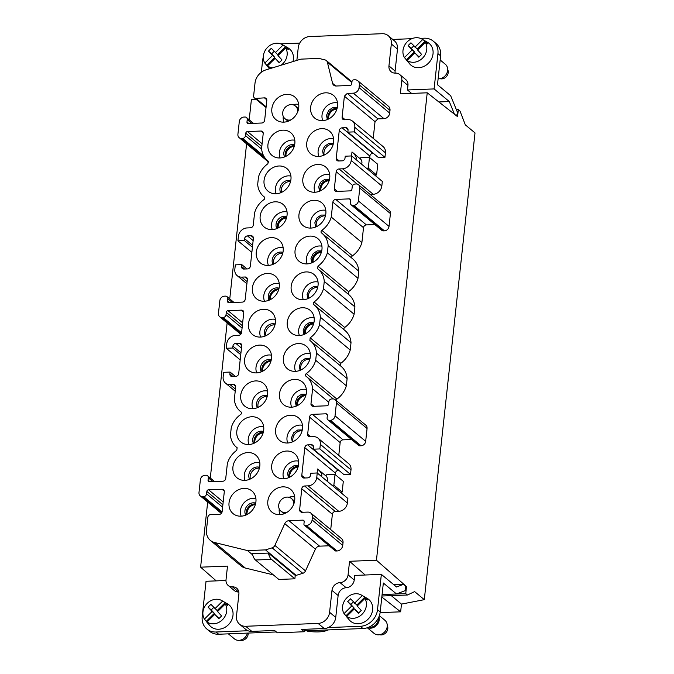 <?xml version="1.0" encoding="UTF-8"?>
<svg xmlns="http://www.w3.org/2000/svg" width="674" height="674" viewBox="0 0 674 674"><rect width="100%" height="100%" fill="white"/><g stroke="black" fill="none" stroke-linecap="round" stroke-linejoin="round"><path stroke-width="1.01" d="M361.458 595.083L367.288 598.445A14.179 12.166 129.8 0 1 372.056 612.59A14.179 12.166 129.8 0 1 359.545 623.619A14.179 12.166 129.8 0 1 349.351 620.004L346.857 617.081A13.514 11.601 129.8 0 1 345.931 615.809L344.043 613.593A13.025 11.172 129.8 0 1 354.6 593.845A13.025 11.172 129.8 0 1 361.458 595.083A13.025 11.172 129.8 0 1 362.258 595.597L364.853 597.105A13.514 11.601 129.8 0 1 367.49 599.97L364.904 598.461A13.025 11.172 129.8 0 1 354.347 618.21A13.025 11.172 129.8 0 1 346.689 616.457L348.568 618.673A13.514 11.601 129.8 0 1 346.857 617.081M329.594 612.312L331.979 590.39L338.129 595.504A7.928 6.807 -50.2 0 1 346.175 587.736A7.928 6.807 -50.2 0 0 354.229 579.969L354.726 575.419L381.358 574.374L377.524 609.658A16.993 14.584 -50.2 0 1 360.27 626.306L328.255 627.57A11.332 9.722 -50.2 0 0 335.745 617.426L329.594 612.312A11.332 9.722 -50.2 0 1 318.086 623.416L245.681 626.272A11.332 9.722 -50.2 0 1 239.599 624.284A11.332 9.722 -50.2 0 1 236.498 615.985L238.882 594.064A7.928 6.807 -50.2 0 0 236.717 588.25A7.928 6.807 -50.2 0 0 232.454 586.86A7.928 6.807 129.8 0 1 228.2 585.479A7.928 6.807 129.8 0 1 226.026 579.665L227.5 566.109L200.608 567.171L207.676 502.063M338.129 595.504L335.745 617.426M391.333 43.987A11.332 9.722 -50.2 0 0 388.232 35.68L394.383 40.802A11.332 9.722 -50.2 0 1 397.483 49.101L391.333 43.987L388.949 65.909A7.928 6.807 129.8 0 0 391.122 71.714A7.928 6.807 129.8 0 0 395.377 73.104A7.928 6.807 129.8 0 1 399.64 74.494L405.79 79.608A7.928 6.807 129.8 0 1 407.955 85.421L407.467 89.962L434.098 88.917L437.931 53.625A16.993 14.584 -50.2 0 0 433.281 41.173A16.993 14.584 -50.2 0 0 424.157 38.199L420.374 38.351M399.64 74.494A7.928 6.807 129.8 0 1 401.805 80.307L400.331 93.863L427.223 92.801L376.446 560.237L406.506 586.607L405.74 593.625L407.492 594.999L381.939 596.01M223.187 501.945L208.561 489.779L221.99 489.248A2.831 2.426 -50.2 0 1 224.29 491.818L222.134 511.625A2.831 2.426 129.8 0 1 219.202 514.405L210.777 514.54A2.831 2.426 -50.2 0 0 207.845 517.312L206.471 530A14.162 12.149 -50.2 0 0 210.339 540.371L240.98 565.857A14.162 12.149 129.8 0 0 245.285 568.014L273.358 574.888M252.666 554.862L247.518 550.582L265.497 549.891L296.139 575.369L302.786 573.33L272.144 547.844A3.968 3.404 -50.2 0 0 274.866 545.409L284.757 523.647A4.533 3.892 129.8 0 1 288.952 520.682L302.811 520.134A1.702 1.458 129.8 0 1 304.185 521.676L303.932 523.984A1.702 1.458 -50.2 0 0 305.314 525.526L306.341 525.493L336.983 550.97A5.662 4.861 129.8 0 0 342.737 545.426L343.032 542.73A5.662 4.861 129.8 0 0 341.482 538.577L310.84 513.091A5.662 4.861 129.8 0 1 312.391 517.244L343.032 542.73M210.339 540.371A14.162 12.149 -50.2 0 0 214.652 542.528L247.518 550.582M302.786 573.33A3.968 3.404 129.8 0 0 305.507 570.895L315.398 549.133A4.533 3.892 129.8 0 1 319.594 546.159L329.114 545.788M364.904 598.461L357.203 606.069L361.239 610.442L358.425 613.23L354.389 608.849L358.694 612.961M346.689 616.457L354.389 608.849M364.853 597.105L356.799 605.067L350.522 598.824L347.708 601.612L351.744 605.985L344.043 613.593M345.931 615.809L353.985 607.847L350.834 604.426L353.378 601.916M354.558 603.205L362.258 595.597M350.834 604.426L347.708 601.612M353.985 607.847L351.744 605.985M411.612 93.416L407.467 89.962M395.166 73.112A7.928 6.807 129.8 0 1 395.099 71.023L397.483 49.101M345.164 119.728L342.106 117.183L344.389 96.188L347.262 93.408L353.311 93.172A5.662 4.861 129.8 0 0 359.065 87.62L389.698 113.106L389.993 110.41A5.662 4.861 -50.2 0 0 388.443 106.256L357.81 80.77A5.662 4.861 -50.2 0 0 354.768 79.785L353.732 79.827A1.702 1.458 -50.2 0 0 352.005 81.487L351.752 83.803A1.702 1.458 129.8 0 1 350.025 85.463L336.174 86.011A4.533 3.892 129.8 0 1 333.74 85.219A4.533 3.892 129.8 0 1 332.585 83.349L327.362 62.176L351.887 82.582M389.698 113.106A5.662 4.861 129.8 0 1 383.953 118.658L377.903 118.894L375.03 121.665L373.211 138.364M347.835 132.129L354.297 131.877L354.794 127.335A8.501 7.288 -50.2 0 0 352.468 121.109L383.11 146.595A8.501 7.288 129.8 0 1 385.435 152.821L384.938 157.362L378.476 157.615L347.835 132.129L348.037 130.259A2.831 2.426 -50.2 0 0 345.745 127.689L342.122 127.833A2.831 2.426 -50.2 0 0 339.249 130.613L336.225 158.407A2.831 2.426 -50.2 0 0 338.525 160.985L342.139 160.842A2.831 2.426 -50.2 0 0 345.021 158.061L345.223 156.191L351.685 155.938L351.196 160.479L381.829 185.965L382.327 181.424L351.685 155.938M369.723 157.623L369.883 156.09A2.831 2.426 -50.2 0 1 372.764 153.318L373.278 153.301M374.685 175.072L376.589 174.996L377.752 164.304L369.47 157.421L360.683 157.767L360.539 159.047A5.662 4.861 129.8 0 1 361.652 164.229M381.829 185.965A8.501 7.288 129.8 0 1 373.202 194.289L370.136 194.415M351.196 160.479A8.501 7.288 -50.2 0 1 342.561 168.803L339.056 168.947A2.831 2.426 129.8 0 0 336.183 171.718L334.321 188.83A2.831 2.426 129.8 0 0 336.621 191.399L350.21 190.868A1.702 1.458 129.8 0 0 351.938 189.2L352.199 186.791A2.831 2.426 129.8 0 1 355.072 184.019L356.108 183.977A4.533 3.892 129.8 0 1 358.543 184.769L389.176 210.254A4.533 3.892 129.8 0 1 390.423 213.574L389.024 226.405A4.533 3.892 129.8 0 1 384.424 230.845L383.388 230.887A2.831 2.426 129.8 0 1 381.872 230.39L351.23 204.904A2.831 2.426 129.8 0 1 350.455 202.832L350.716 200.431A1.702 1.458 129.8 0 0 349.334 198.881L350.707 200.026M374.87 224.568L366.386 224.905A2.831 2.426 129.8 0 0 363.513 227.677L361.896 242.53A21.526 18.468 129.8 0 1 352.477 255.825A1.702 1.458 129.8 0 0 351.98 258.243M322.18 233.457L352.822 258.942A21.526 18.468 129.8 0 1 358.787 271.142L358.012 278.32L327.37 252.834L328.154 245.656A21.526 18.468 -50.2 0 0 322.18 233.457A21.526 18.468 -50.2 0 0 321.557 232.96A1.702 1.458 -50.2 0 1 321.835 230.339A21.526 18.468 -50.2 0 0 331.254 217.053L332.872 202.192A2.831 2.426 129.8 0 1 335.745 199.42L349.334 198.881M348.306 294.26L348.593 291.64A21.526 18.468 -50.2 0 0 358.012 278.32M310.503 340.918L341.145 366.403A21.526 18.468 129.8 0 1 347.118 378.603L316.477 353.117A21.526 18.468 -50.2 0 0 310.503 340.918A21.526 18.468 -50.2 0 0 309.88 340.429L310.166 337.809A21.526 18.468 -50.2 0 0 319.577 324.556L320.377 317.218A21.526 18.468 -50.2 0 0 314.413 305.103A21.526 18.468 -50.2 0 0 313.781 304.606A1.702 1.458 -50.2 0 1 314.067 301.977A21.526 18.468 -50.2 0 0 323.469 288.733L354.111 314.219L354.903 306.881A21.526 18.468 -50.2 0 0 348.947 294.765L318.305 269.28A21.526 18.468 -50.2 0 0 317.665 268.774L317.951 266.154A21.526 18.468 -50.2 0 0 327.37 252.834M354.111 314.219A21.526 18.468 129.8 0 1 344.709 327.463A1.702 1.458 129.8 0 0 344.203 329.881M320.377 317.218L351.019 342.704A21.526 18.468 -50.2 0 0 345.054 330.58L314.413 305.103M351.019 342.704L350.219 350.033A21.526 18.468 129.8 0 1 340.808 363.294L340.522 365.915M347.118 378.603L346.335 385.781A21.526 18.468 129.8 0 1 336.924 399.101A1.702 1.458 129.8 0 0 336.124 400.474M317.243 472.979L347.885 498.465L347.388 503.006A8.501 7.288 -50.2 0 1 338.761 511.339L308.119 485.853A8.501 7.288 -50.2 0 0 316.746 477.529L317.243 472.979L310.781 473.241L310.579 475.111A2.831 2.426 129.8 0 1 307.698 477.883L304.075 478.026A2.831 2.426 129.8 0 1 301.784 475.456L304.808 447.654A2.831 2.426 129.8 0 1 307.681 444.874L311.304 444.739A2.831 2.426 129.8 0 1 313.595 447.309L313.393 449.179L319.855 448.926L320.352 444.377A8.501 7.288 -50.2 0 0 318.027 438.151A8.501 7.288 -50.2 0 0 313.461 436.668L309.956 436.803A2.831 2.426 129.8 0 1 307.664 434.233L309.526 417.122A2.831 2.426 129.8 0 1 312.399 414.35L325.989 413.811A1.702 1.458 -50.2 0 1 327.37 415.353L327.109 417.762A2.831 2.426 -50.2 0 0 327.876 419.835L358.517 445.32A2.831 2.426 -50.2 0 0 360.042 445.817L361.07 445.775A4.533 3.892 -50.2 0 0 365.679 441.335L367.069 428.504A4.533 3.892 -50.2 0 0 365.83 425.184L335.189 399.699A4.533 3.892 -50.2 0 0 332.762 398.907L331.726 398.949A2.831 2.426 -50.2 0 0 328.845 401.721L328.583 404.13A1.702 1.458 -50.2 0 1 326.856 405.79L313.267 406.329A2.831 2.426 129.8 0 1 310.975 403.76L314.033 406.296M351.516 439.499L343.041 439.836A2.831 2.426 129.8 0 0 340.159 442.607L338.769 455.405M319.855 448.926L350.497 474.403L350.994 469.862A8.501 7.288 -50.2 0 0 348.669 463.636L318.027 438.151M350.497 474.403L344.035 474.664L313.393 449.179M338.837 470.342L338.323 470.359A2.831 2.426 129.8 0 0 335.441 473.14L335.281 474.664M327.21 481.27A5.662 4.861 -50.2 0 0 326.098 476.088L326.241 474.808L335.029 474.462L343.31 481.346L342.148 492.037L340.244 492.113M338.761 511.339L335.256 511.473A2.831 2.426 -50.2 0 0 332.383 514.245L330.707 529.621M304.395 525.231L335.037 550.717A1.702 1.458 -50.2 0 0 335.947 551.012L336.983 550.97M296.139 575.369L295.237 575.402L268.404 553.084A12.461 5.063 87.7 0 0 271.496 559.378L294.867 578.814L295.237 575.402M294.867 578.814L278.834 579.446L255.463 560.01A12.461 5.063 87.7 0 1 252.371 553.699L268.404 553.084M331.979 590.39A7.928 6.807 129.8 0 1 340.025 582.622A7.928 6.807 -50.2 0 0 348.079 574.855L349.553 561.29L376.446 560.237M388.232 35.68A11.332 9.722 -50.2 0 0 382.15 33.7L309.745 36.556A11.332 9.722 129.8 0 0 298.245 47.66L296.863 60.382M256.373 99.541L251.385 99.735L249.203 119.803M210.296 478.018L227.138 322.956M229.75 298.911L246.591 143.857M265.497 549.891L272.144 547.844M325.845 213.65A14.727 12.638 -50.2 0 0 323.132 204.163A14.727 12.638 -50.2 0 0 308.776 201.484A14.727 12.638 -50.2 0 0 298.953 214.711A14.727 12.638 -50.2 0 0 304.505 226.565A14.727 12.638 -50.2 0 0 325.845 213.65M329.738 177.826A14.727 12.638 -50.2 0 0 327.025 168.34A14.727 12.638 -50.2 0 0 312.669 165.669A14.727 12.638 -50.2 0 0 302.845 178.888A14.727 12.638 -50.2 0 0 308.397 190.742A14.727 12.638 -50.2 0 0 329.738 177.826M287.057 215.183A14.727 12.638 -50.2 0 0 284.352 205.688A14.727 12.638 -50.2 0 0 269.988 203.017A14.727 12.638 -50.2 0 0 260.164 216.244A14.727 12.638 -50.2 0 0 265.716 228.098A14.727 12.638 -50.2 0 0 287.057 215.183M314.168 321.11A14.727 12.638 -50.2 0 0 311.464 311.624A14.727 12.638 -50.2 0 0 297.099 308.953A14.727 12.638 -50.2 0 0 287.276 322.172A14.727 12.638 -50.2 0 0 292.828 334.026A14.727 12.638 -50.2 0 0 314.168 321.11M283.164 250.998A14.727 12.638 -50.2 0 0 280.46 241.511A14.727 12.638 -50.2 0 0 266.095 238.84A14.727 12.638 -50.2 0 0 256.272 252.059A14.727 12.638 -50.2 0 0 261.824 263.913A14.727 12.638 -50.2 0 0 283.164 250.998M321.953 249.473A14.727 12.638 -50.2 0 0 319.249 239.986A14.727 12.638 -50.2 0 0 304.884 237.307A14.727 12.638 -50.2 0 0 295.06 250.534A14.727 12.638 -50.2 0 0 300.612 262.388A14.727 12.638 -50.2 0 0 321.953 249.473M279.272 286.821A14.727 12.638 -50.2 0 0 276.567 277.334A14.727 12.638 -50.2 0 0 262.203 274.655A14.727 12.638 -50.2 0 0 252.379 287.882A14.727 12.638 -50.2 0 0 257.931 299.736A14.727 12.638 -50.2 0 0 279.272 286.821M263.711 430.105A14.727 12.638 -50.2 0 0 260.998 420.618A14.727 12.638 -50.2 0 0 246.642 417.947A14.727 12.638 -50.2 0 0 236.818 431.166A14.727 12.638 -50.2 0 0 236.818 431.175A14.727 12.638 -50.2 0 0 242.37 443.02A14.727 12.638 -50.2 0 0 263.711 430.105M271.496 358.467A14.727 12.638 -50.2 0 0 268.783 348.98A14.727 12.638 -50.2 0 0 254.418 346.301A14.727 12.638 -50.2 0 0 244.603 359.528A14.727 12.638 -50.2 0 0 250.147 371.382A14.727 12.638 -50.2 0 0 271.496 358.467M310.284 356.934A14.727 12.638 -50.2 0 0 307.571 347.447A14.727 12.638 -50.2 0 0 293.207 344.768A14.727 12.638 -50.2 0 0 283.392 357.995A14.727 12.638 -50.2 0 0 283.383 358.004A14.727 12.638 -50.2 0 0 288.935 369.849A14.727 12.638 -50.2 0 0 310.284 356.934M306.392 392.757A14.727 12.638 -50.2 0 0 303.679 383.27A14.727 12.638 -50.2 0 0 289.315 380.591A14.727 12.638 -50.2 0 0 279.499 393.818A14.727 12.638 -50.2 0 0 285.043 405.672A14.727 12.638 -50.2 0 0 306.392 392.757M302.5 428.58A14.727 12.638 -50.2 0 0 299.787 419.093A14.727 12.638 -50.2 0 0 285.431 416.414A14.727 12.638 -50.2 0 0 275.607 429.641A14.727 12.638 -50.2 0 0 281.151 441.495A14.727 12.638 -50.2 0 0 302.5 428.58M267.603 394.282A14.727 12.638 -50.2 0 0 264.89 384.795A14.727 12.638 -50.2 0 0 250.534 382.124A14.727 12.638 -50.2 0 0 240.711 395.343A14.727 12.638 -50.2 0 0 246.254 407.197A14.727 12.638 -50.2 0 0 267.603 394.282M337.522 106.189A14.727 12.638 -50.2 0 0 334.81 96.702A14.727 12.638 -50.2 0 0 320.453 94.023A14.727 12.638 -50.2 0 0 310.63 107.25A14.727 12.638 -50.2 0 0 316.182 119.104A14.727 12.638 -50.2 0 0 337.522 106.189M333.63 142.003A14.727 12.638 -50.2 0 0 330.917 132.517A14.727 12.638 -50.2 0 0 316.561 129.846A14.727 12.638 -50.2 0 0 306.737 143.065A14.727 12.638 -50.2 0 0 312.289 154.919A14.727 12.638 -50.2 0 0 333.63 142.003M294.841 143.537A14.727 12.638 -50.2 0 0 292.128 134.05A14.727 12.638 -50.2 0 0 277.772 131.371A14.727 12.638 -50.2 0 0 267.949 144.598A14.727 12.638 -50.2 0 0 273.501 156.452A14.727 12.638 -50.2 0 0 294.841 143.537M298.734 107.714A14.727 12.638 -50.2 0 0 296.021 98.227A14.727 12.638 -50.2 0 0 281.665 95.556A14.727 12.638 -50.2 0 0 271.841 108.775A14.727 12.638 -50.2 0 0 277.393 120.629A14.727 12.638 -50.2 0 0 298.734 107.714M318.061 285.296A14.727 12.638 -50.2 0 0 315.356 275.801A14.727 12.638 -50.2 0 0 300.992 273.13A14.727 12.638 -50.2 0 0 291.168 286.349A14.727 12.638 -50.2 0 0 296.72 298.211A14.727 12.638 -50.2 0 0 318.061 285.296M259.819 465.928A14.727 12.638 -50.2 0 0 257.106 456.441A14.727 12.638 -50.2 0 0 242.75 453.762A14.727 12.638 -50.2 0 0 232.926 466.989A14.727 12.638 -50.2 0 0 238.478 478.843A14.727 12.638 -50.2 0 0 259.819 465.928M298.607 464.394A14.727 12.638 -50.2 0 0 295.894 454.908A14.727 12.638 -50.2 0 0 281.538 452.237A14.727 12.638 -50.2 0 0 271.715 465.456A14.727 12.638 -50.2 0 0 271.715 465.464A14.727 12.638 -50.2 0 0 277.267 477.31A14.727 12.638 -50.2 0 0 298.607 464.394M255.926 501.751A14.727 12.638 129.8 0 1 236.355 515.484A14.727 12.638 129.8 0 1 234.586 514.666A14.727 12.638 129.8 0 1 229.034 502.812A14.727 12.638 129.8 0 1 238.857 489.585A14.727 12.638 129.8 0 1 253.222 492.264A14.727 12.638 129.8 0 1 255.926 501.751M267.822 501.288A14.727 12.638 129.8 0 1 287.394 487.546A14.727 12.638 129.8 0 1 292.011 490.731A14.727 12.638 129.8 0 1 294.715 500.218A14.727 12.638 129.8 0 1 273.374 513.133A14.727 12.638 129.8 0 1 267.822 501.288M275.388 322.644A14.727 12.638 -50.2 0 0 272.675 313.157A14.727 12.638 -50.2 0 0 258.311 310.478A14.727 12.638 -50.2 0 0 248.487 323.705A14.727 12.638 -50.2 0 0 254.039 335.559A14.727 12.638 -50.2 0 0 275.388 322.644M290.949 179.36A14.727 12.638 -50.2 0 0 288.236 169.873A14.727 12.638 -50.2 0 0 273.88 167.194A14.727 12.638 -50.2 0 0 264.056 180.421A14.727 12.638 -50.2 0 0 269.608 192.275A14.727 12.638 -50.2 0 0 290.949 179.36M312.391 517.244L312.096 519.94A5.662 4.861 129.8 0 1 306.341 525.493M308.119 485.853L304.614 485.988A2.831 2.426 -50.2 0 0 301.741 488.768L299.542 510.782L301.253 512.307L307.799 512.097A5.662 4.861 129.8 0 1 310.84 513.091M327.876 419.835A2.831 2.426 -50.2 0 0 329.401 420.332L330.437 420.29A4.533 3.892 -50.2 0 0 335.037 415.85L336.427 403.018A4.533 3.892 -50.2 0 0 335.189 399.699M316.477 353.117L315.693 360.295A21.526 18.468 -50.2 0 1 306.282 373.615A1.702 1.458 -50.2 0 0 305.996 376.235A21.526 18.468 -50.2 0 1 306.645 376.741A21.526 18.468 -50.2 0 1 312.601 388.788L310.975 403.76M323.469 288.733L324.27 281.403A21.526 18.468 -50.2 0 0 318.305 269.28M358.543 184.769A4.533 3.892 129.8 0 1 359.781 188.088L358.383 200.919A4.533 3.892 129.8 0 1 353.783 205.359L352.746 205.402A2.831 2.426 129.8 0 1 351.23 204.904M352.468 121.109A8.501 7.288 -50.2 0 0 347.91 119.618L344.397 119.761A2.831 2.426 -50.2 0 1 342.106 117.183M359.065 87.62L359.352 84.924A5.662 4.861 -50.2 0 0 357.81 80.77M266.028 107.57L254.41 97.907A2.831 2.426 -50.2 0 1 253.635 95.826L255.008 83.146A14.162 12.149 129.8 0 1 265.994 69.86L300.907 59.135L318.886 58.411L325.154 59.944A3.968 3.404 129.8 0 1 326.359 60.55A3.968 3.404 129.8 0 1 327.362 62.176M254.41 97.907A2.831 2.426 -50.2 0 0 255.985 98.396L264.452 97.865A2.831 2.426 -50.2 0 1 266.803 100.434L264.655 120.242A2.831 2.426 -50.2 0 1 261.782 123.013L248.352 123.544A1.702 1.458 129.8 0 1 246.97 122.002L247.232 119.601L251.815 123.409M244.628 269.027L241.578 266.483A2.831 2.426 -50.2 0 0 243.87 269.052L247.493 268.909A2.831 2.426 -50.2 0 0 250.366 266.137L253.39 238.335A2.831 2.426 -50.2 0 0 251.09 235.765L247.476 235.908A2.831 2.426 -50.2 0 0 244.595 238.68L244.392 240.551L237.93 240.812L238.419 236.262A8.501 7.288 129.8 0 1 247.055 227.938L250.391 227.804A2.831 2.426 -50.2 0 0 253.272 225.032L254.603 212.782A21.526 18.468 -50.2 0 1 263.997 199.563A1.702 1.458 -50.2 0 0 264.284 196.943A21.526 18.468 -50.2 0 1 263.652 196.446A21.526 18.468 -50.2 0 1 257.687 184.347L258.487 176.992A21.526 18.468 129.8 0 1 267.898 163.74L268.185 161.12A21.526 18.468 129.8 0 1 267.553 160.623A21.526 18.468 129.8 0 1 261.588 148.499L263.205 133.604A2.831 2.426 129.8 0 0 260.905 131.034L247.476 131.565A1.702 1.458 -50.2 0 0 245.757 133.233L245.488 135.634A2.831 2.426 129.8 0 1 242.615 138.414L241.578 138.456A4.533 3.892 129.8 0 1 239.152 137.656A4.533 3.892 129.8 0 1 237.905 134.337L239.304 121.505A4.533 3.892 129.8 0 1 243.904 117.065L244.94 117.023A2.831 2.426 129.8 0 1 247.232 119.601M241.578 266.483L241.781 264.612L246.97 268.934M229.345 302.634L227.517 301.109A1.702 1.458 -50.2 0 0 228.89 302.651L242.32 302.121A2.831 2.426 -50.2 0 0 245.201 299.349L247.35 279.567A2.831 2.426 -50.2 0 0 245.05 276.997L241.705 277.124A8.501 7.288 129.8 0 1 237.147 275.641A8.501 7.288 129.8 0 1 234.822 269.415L235.319 264.865L241.781 264.612M227.517 301.109L227.778 298.7L232.362 302.516M241.545 332.813L223.161 317.521L222.125 317.555A4.533 3.892 129.8 0 1 219.69 316.763A4.533 3.892 129.8 0 1 218.452 313.444L219.842 300.612A4.533 3.892 129.8 0 1 224.45 296.172L225.478 296.13A2.831 2.426 129.8 0 1 227.778 298.7M223.161 317.521A2.831 2.426 -50.2 0 0 226.034 314.741L226.296 312.34A1.702 1.458 129.8 0 1 228.023 310.672L242.648 322.838M240.188 359.857L226.253 348.273L226.75 343.732A8.501 7.288 -50.2 0 1 235.378 335.399L238.722 335.273A2.831 2.426 -50.2 0 0 241.595 332.493L243.744 312.711A2.831 2.426 -50.2 0 0 241.452 310.141L228.023 310.672M226.253 348.273L232.715 348.02L232.926 346.15A2.831 2.426 129.8 0 1 235.799 343.369L241.469 348.087M235.218 391.206L225.47 383.102A8.501 7.288 -50.2 0 1 223.145 376.876L223.642 372.334L230.104 372.073L229.901 373.952A2.831 2.426 129.8 0 0 232.201 376.522L235.816 376.378A2.831 2.426 129.8 0 0 238.697 373.598L241.713 345.796A2.831 2.426 129.8 0 0 239.422 343.226L235.799 343.369M225.47 383.102A8.501 7.288 -50.2 0 0 230.036 384.593L233.381 384.458A2.831 2.426 -50.2 0 1 235.673 387.028L234.341 399.278A21.526 18.468 -50.2 0 0 240.306 411.367A21.526 18.468 -50.2 0 0 240.938 411.865L241.031 411.949M237.265 447.898L236.422 447.191A21.526 18.468 -50.2 0 1 230.457 435.067L231.249 427.712A21.526 18.468 -50.2 0 1 240.652 414.493A1.702 1.458 -50.2 0 0 240.938 411.865M236.422 447.191A21.526 18.468 -50.2 0 0 237.046 447.688L237.096 447.73M237.147 447.772L236.768 450.308A21.526 18.468 -50.2 0 0 227.357 463.569L225.739 478.456A2.831 2.426 129.8 0 1 222.867 481.228L209.437 481.758A1.702 1.458 129.8 0 1 208.055 480.217L209.892 481.741M212.9 481.624L208.317 477.807L208.055 480.217M208.317 477.807A2.831 2.426 -50.2 0 0 206.025 475.237L204.989 475.28A4.533 3.892 -50.2 0 0 200.389 479.719L198.99 492.551A4.533 3.892 -50.2 0 0 200.237 495.87A4.533 3.892 -50.2 0 0 202.663 496.662L203.7 496.628A2.831 2.426 -50.2 0 0 206.581 493.848L206.842 491.447A1.702 1.458 -50.2 0 1 208.561 489.779M325.82 210.372A12.629 10.835 -50.2 0 0 323.183 210.153A12.629 10.835 -50.2 0 0 310.36 222.53A12.629 10.835 -50.2 0 0 311.102 228.073M315.659 227.028L314.851 222.757L317.1 217.761L321.119 215.082L325.626 215.048M316.409 226.7A8.214 7.052 129.8 0 1 324.539 215.823A8.214 7.052 129.8 0 1 325.441 215.849M427.223 92.801L457.553 116.653L458.32 109.635L460.056 111.159L465.321 124.858L475.01 132.913L424.3 599.658L401.477 604.106L400.642 611.824L380.111 612.632M258.167 407.34A8.214 7.052 129.8 0 1 257.948 404.51A8.214 7.052 129.8 0 1 267.199 396.481M257.417 407.669A8.214 7.052 129.8 0 1 256.609 403.389A8.214 7.052 129.8 0 1 264.949 395.343A8.214 7.052 129.8 0 1 267.384 395.68M267.578 391.013A12.629 10.835 -50.2 0 0 264.933 390.794A12.629 10.835 -50.2 0 0 252.11 403.162A12.629 10.835 -50.2 0 0 252.86 408.705M324.194 155.062A8.214 7.052 129.8 0 1 332.324 144.185A8.214 7.052 129.8 0 1 333.226 144.202M323.444 155.391L322.635 151.111L323.36 148.474L324.885 146.115L328.904 143.436L333.411 143.402M333.605 138.734A12.629 10.835 -50.2 0 0 330.959 138.515A12.629 10.835 -50.2 0 0 318.136 150.883A12.629 10.835 -50.2 0 0 318.886 156.427M250.383 478.978A8.214 7.052 129.8 0 1 250.164 476.147A8.214 7.052 129.8 0 1 259.414 468.127M249.633 479.307A8.214 7.052 129.8 0 1 248.824 475.035A8.214 7.052 129.8 0 1 257.165 466.989A8.214 7.052 129.8 0 1 259.6 467.326M259.793 462.65A12.629 10.835 -50.2 0 0 257.148 462.431A12.629 10.835 -50.2 0 0 244.325 474.808A12.629 10.835 -50.2 0 0 245.075 480.351M308.633 298.346A8.214 7.052 129.8 0 1 316.755 287.469A8.214 7.052 129.8 0 1 317.656 287.486M307.875 298.675L307.074 294.395L309.315 289.407L313.343 286.72L317.842 286.686M318.035 282.018A12.629 10.835 -50.2 0 0 315.398 281.799A12.629 10.835 -50.2 0 0 302.575 294.167A12.629 10.835 -50.2 0 0 303.317 299.719M300.848 369.984A8.214 7.052 129.8 0 1 308.97 359.107A8.214 7.052 129.8 0 1 309.872 359.132M300.099 370.312L299.29 366.041L301.531 361.045L305.558 358.366L310.065 358.332M310.259 353.656A12.629 10.835 -50.2 0 0 307.614 353.437A12.629 10.835 -50.2 0 0 294.791 365.813A12.629 10.835 -50.2 0 0 295.532 371.357M281.513 192.41A8.214 7.052 129.8 0 1 281.294 189.579A8.214 7.052 129.8 0 1 290.545 181.55M280.763 192.739A8.214 7.052 129.8 0 1 279.954 188.467A8.214 7.052 129.8 0 1 288.295 180.413A8.214 7.052 129.8 0 1 290.73 180.758M290.924 176.083A12.629 10.835 -50.2 0 0 288.287 175.863A12.629 10.835 -50.2 0 0 275.464 188.24A12.629 10.835 -50.2 0 0 276.205 193.783M273.728 264.056A8.214 7.052 129.8 0 1 273.518 261.226A8.214 7.052 129.8 0 1 282.76 253.197M272.978 264.385A8.214 7.052 129.8 0 1 272.17 260.105A8.214 7.052 129.8 0 1 280.51 252.059A8.214 7.052 129.8 0 1 282.945 252.396M283.139 247.729A12.629 10.835 -50.2 0 0 280.502 247.51A12.629 10.835 -50.2 0 0 267.679 259.878A12.629 10.835 -50.2 0 0 268.421 265.421M293.064 441.63A8.214 7.052 129.8 0 1 301.185 430.753A8.214 7.052 129.8 0 1 302.095 430.77M292.314 441.959L291.505 437.679L293.754 432.691L297.773 430.012L302.281 429.97M302.474 425.302A12.629 10.835 -50.2 0 0 299.829 425.083A12.629 10.835 -50.2 0 0 287.006 437.451A12.629 10.835 -50.2 0 0 287.756 443.003M265.952 335.694A8.214 7.052 129.8 0 1 265.733 332.863A8.214 7.052 129.8 0 1 274.975 324.843M265.194 336.023A8.214 7.052 129.8 0 1 264.393 331.751A8.214 7.052 129.8 0 1 272.734 323.697A8.214 7.052 129.8 0 1 275.169 324.042M275.363 319.366A12.629 10.835 -50.2 0 0 272.717 319.147A12.629 10.835 -50.2 0 0 259.894 331.524A12.629 10.835 -50.2 0 0 260.636 337.067M239.599 624.284L245.749 629.398A11.332 9.722 -50.2 0 0 247.99 630.738A11.332 9.722 -50.2 0 0 251.832 631.386L274.588 630.485L277.385 632.81L290.764 632.288L304.277 631.749L301.48 629.423L324.236 628.53A11.332 9.722 -50.2 0 0 328.255 627.57M304.277 631.749L304.454 630.123M238.823 591.974A7.928 6.807 -50.2 0 0 238.604 591.983A7.928 6.807 129.8 0 1 234.35 590.592L228.2 585.479M216.236 580.887L200.608 567.171M433.281 41.173L435.968 43.406A16.993 14.584 -50.2 0 1 440.619 55.858L437.477 84.73L450.645 95.683L457.671 112.828L456.466 115.793M438.867 101.951L449.28 101.538L434.098 88.917M458.32 109.635L456.399 109.71M424.3 599.658L414.62 591.604L407.492 594.999M391.299 595.639L401.477 604.106M400.642 611.824L381.829 597.021M349.553 561.29L365.182 575.006M406.506 586.607L405.436 586.65M381.358 574.374L396.539 586.995L403.583 584.282L393.742 584.67M403.583 584.282L405.352 585.832L405.79 590.39L396.514 593.971L382.099 594.535M225.984 580.499L206.033 581.283L202.2 616.575A16.993 14.584 -50.2 0 0 206.851 629.027A16.993 14.584 -50.2 0 0 215.975 632.001L247.99 630.738M303.519 629.347L305.288 630.813L362.957 628.539A16.993 14.584 -50.2 0 0 380.212 611.891L383.346 583.018L396.514 593.971M378.24 618.311A7.422 6.369 129.8 0 1 375.797 624.857A7.422 6.369 129.8 0 1 369.141 627.031M378.957 616.769A8.501 7.288 129.8 0 1 376.421 625.539A8.501 7.288 129.8 0 1 367.6 627.654M367.305 627.747L374.036 633.349A8.501 7.288 -50.2 0 0 384.416 632.187A8.501 7.288 -50.2 0 0 384.896 620.282L379.369 615.682M379.639 634.723A6.369 5.468 -50.2 0 0 387.289 630.603A6.369 5.468 -50.2 0 0 387.272 625.548M328.027 629.92A18.586 5.839 6.2 0 1 307.352 631.134L307.959 630.712M221.813 600.585L227.643 603.946A14.179 12.166 129.8 0 1 232.42 618.092A14.179 12.166 129.8 0 1 219.909 629.128A14.179 12.166 129.8 0 1 209.715 625.514L207.221 622.591A13.514 11.601 129.8 0 1 206.286 621.31L204.407 619.103A13.025 11.172 129.8 0 1 214.964 599.355A13.025 11.172 129.8 0 1 221.813 600.585A13.025 11.172 129.8 0 1 222.622 601.107L225.217 602.615A13.514 11.601 129.8 0 1 227.854 605.479L225.259 603.971A13.025 11.172 129.8 0 1 214.711 623.711A13.025 11.172 129.8 0 1 207.053 621.967L208.932 624.175A13.514 11.601 129.8 0 1 207.221 622.591M225.259 603.971L217.567 611.579L221.603 615.952L218.78 618.732L214.745 614.359L219.058 618.462M207.053 621.967L214.745 614.359M225.217 602.615L217.163 610.568L210.886 604.334L208.072 607.114L212.108 611.495L204.407 619.103M206.286 621.31L214.34 613.357L211.198 609.936L213.734 607.426M214.922 608.715L222.622 601.107M211.198 609.936L208.072 607.114M214.34 613.357L212.108 611.495M206.851 629.027L209.538 631.26A16.993 14.584 -50.2 0 0 218.662 634.234L276.323 631.959L274.562 630.485M228.376 633.846L234.392 638.851A8.501 7.288 -50.2 0 0 244.78 637.697A8.501 7.288 -50.2 0 0 247.4 633.097M240.003 640.233A6.369 5.468 -50.2 0 0 247.653 636.113A6.369 5.468 -50.2 0 0 248.184 633.071M382.091 594.552L405.74 593.625M280.729 43.861L299.694 43.111M274.141 51.392L271.597 53.903L274.748 57.324L266.693 65.285L264.815 63.07A13.025 11.172 129.8 0 1 275.371 43.321A13.025 11.172 129.8 0 1 282.221 44.56L288.051 47.921A14.179 12.166 129.8 0 1 292.971 61.57M263.273 57.298A16.993 14.584 -50.2 0 0 262.607 60.542L261.335 72.261M282.221 44.56A13.025 11.172 129.8 0 1 283.021 45.074L285.616 46.582A13.514 11.601 129.8 0 1 288.261 49.446L285.666 47.938A13.025 11.172 129.8 0 1 281.066 65.226M264.815 63.07L272.515 55.462L268.479 51.089L271.293 48.301L277.562 54.543L285.616 46.582M283.021 45.074L275.329 52.682M272.759 67.779A13.025 11.172 129.8 0 1 267.452 65.934L269.339 68.15A13.514 11.601 129.8 0 1 267.62 66.558A13.514 11.601 129.8 0 1 266.693 65.285M285.666 47.938L277.966 55.546L282.002 59.919L279.188 62.707L275.152 58.326L279.457 62.438M275.152 58.326L267.452 65.934M271.597 53.903L268.479 51.089M274.748 57.324L272.515 55.462M411.881 38.688L392.748 39.437M438.125 78.791A8.501 7.288 -50.2 0 0 444.823 76.154A8.501 7.288 -50.2 0 0 445.303 64.249L440.164 59.978M440.046 78.69A6.369 5.468 -50.2 0 0 447.696 74.57A6.369 5.468 -50.2 0 0 447.679 69.515M449.28 101.538L454.478 114.235M421.857 39.05L427.687 42.411A14.179 12.166 129.8 0 1 432.464 56.557A14.179 12.166 129.8 0 1 419.953 67.594A14.179 12.166 129.8 0 1 409.758 63.979L407.256 61.056A13.514 11.601 129.8 0 1 406.329 59.775L404.451 57.56A13.025 11.172 129.8 0 1 415.007 37.82A13.025 11.172 129.8 0 1 421.857 39.05A13.025 11.172 129.8 0 1 422.665 39.564L425.26 41.072A13.514 11.601 129.8 0 1 427.897 43.936L425.302 42.428A13.025 11.172 129.8 0 1 414.746 62.176A13.025 11.172 129.8 0 1 407.096 60.424L408.975 62.64A13.514 11.601 129.8 0 1 407.256 61.056M404.451 57.56L412.151 49.952L408.115 45.579L410.929 42.799L417.198 49.034L425.26 41.072M422.665 39.564L414.965 47.172M413.777 45.883L411.233 48.402L414.384 51.814L406.329 59.775M425.302 42.428L417.61 50.036L421.638 54.417L418.824 57.197L414.788 52.825L419.102 56.928M414.788 52.825L407.096 60.424M411.233 48.402L408.115 45.579M414.384 51.814L412.151 49.952M329.712 174.558A12.629 10.835 -50.2 0 0 327.075 174.33A12.629 10.835 -50.2 0 0 314.252 186.706A12.629 10.835 -50.2 0 0 314.994 192.25M319.552 191.214L318.743 186.934L319.468 184.297L320.993 181.938L325.011 179.259L329.519 179.225M320.302 190.885A8.214 7.052 129.8 0 1 328.432 180A8.214 7.052 129.8 0 1 329.333 180.025M329.156 180.657A8.214 7.052 -50.2 0 0 320.866 188.703A8.214 7.052 -50.2 0 0 320.891 190.59M287.031 211.906A12.629 10.835 -50.2 0 0 284.394 211.687A12.629 10.835 -50.2 0 0 271.571 224.054A12.629 10.835 -50.2 0 0 272.313 229.607M276.871 228.562A8.214 7.052 129.8 0 1 276.062 224.282A8.214 7.052 129.8 0 1 284.403 216.236A8.214 7.052 129.8 0 1 286.838 216.573M277.621 228.233A8.214 7.052 129.8 0 1 277.41 225.402A8.214 7.052 129.8 0 1 286.652 217.373M286.475 218.005A8.214 7.052 -50.2 0 0 278.193 226.051A8.214 7.052 -50.2 0 0 278.21 227.938M314.143 317.842A12.629 10.835 -50.2 0 0 311.506 317.623A12.629 10.835 -50.2 0 0 298.683 329.99A12.629 10.835 -50.2 0 0 299.424 335.534M303.982 334.498L303.182 330.218L305.423 325.222L309.45 322.543L313.949 322.509M304.741 334.169A8.214 7.052 129.8 0 1 312.862 323.284A8.214 7.052 129.8 0 1 313.764 323.309M313.587 323.941A8.214 7.052 -50.2 0 0 305.305 331.987A8.214 7.052 -50.2 0 0 305.33 333.874M321.928 246.195A12.629 10.835 -50.2 0 0 319.291 245.976A12.629 10.835 -50.2 0 0 306.468 258.353A12.629 10.835 -50.2 0 0 307.209 263.896M311.767 262.852L310.967 258.572L313.208 253.584L317.227 250.905L321.734 250.871M312.517 262.523A8.214 7.052 129.8 0 1 320.647 251.646A8.214 7.052 129.8 0 1 321.549 251.663M321.372 252.295A8.214 7.052 -50.2 0 0 313.09 260.341A8.214 7.052 -50.2 0 0 313.107 262.228M279.247 283.543A12.629 10.835 -50.2 0 0 276.61 283.324A12.629 10.835 -50.2 0 0 263.787 295.701A12.629 10.835 -50.2 0 0 264.528 301.244M269.086 300.2A8.214 7.052 129.8 0 1 268.286 295.928A8.214 7.052 129.8 0 1 276.626 287.882A8.214 7.052 129.8 0 1 279.053 288.219M269.836 299.871A8.214 7.052 129.8 0 1 269.625 297.04A8.214 7.052 129.8 0 1 278.868 289.02M278.691 289.651A8.214 7.052 -50.2 0 0 270.409 297.697A8.214 7.052 -50.2 0 0 270.426 299.585M263.686 426.836A12.629 10.835 -50.2 0 0 261.04 426.608A12.629 10.835 -50.2 0 0 248.217 438.985A12.629 10.835 -50.2 0 0 248.967 444.528M253.525 443.492A8.214 7.052 129.8 0 1 252.716 439.212A8.214 7.052 129.8 0 1 261.057 431.166A8.214 7.052 129.8 0 1 263.492 431.503M254.275 443.163A8.214 7.052 129.8 0 1 254.056 440.333A8.214 7.052 129.8 0 1 263.307 432.304M263.121 432.935A8.214 7.052 -50.2 0 0 254.839 440.981A8.214 7.052 -50.2 0 0 254.865 442.869M271.47 355.19A12.629 10.835 -50.2 0 0 268.825 354.971A12.629 10.835 -50.2 0 0 256.002 367.347A12.629 10.835 -50.2 0 0 256.743 372.891M261.301 371.846A8.214 7.052 129.8 0 1 260.501 367.574A8.214 7.052 129.8 0 1 268.842 359.52A8.214 7.052 129.8 0 1 271.277 359.857M262.06 371.517A8.214 7.052 129.8 0 1 261.841 368.686A8.214 7.052 129.8 0 1 271.091 360.657M270.906 361.289A8.214 7.052 -50.2 0 0 262.624 369.335A8.214 7.052 -50.2 0 0 262.649 371.222M306.367 389.479A12.629 10.835 -50.2 0 0 303.721 389.26A12.629 10.835 -50.2 0 0 290.898 401.637A12.629 10.835 -50.2 0 0 291.648 407.18M296.206 406.136L295.397 401.856L297.638 396.868L301.666 394.189L306.173 394.155M296.956 405.807A8.214 7.052 129.8 0 1 305.078 394.93A8.214 7.052 129.8 0 1 305.988 394.947M305.802 395.587A8.214 7.052 -50.2 0 0 297.52 403.625A8.214 7.052 -50.2 0 0 297.546 405.521M337.497 102.911A12.629 10.835 -50.2 0 0 334.852 102.692A12.629 10.835 -50.2 0 0 322.029 115.069A12.629 10.835 -50.2 0 0 322.779 120.612M327.337 119.568L326.528 115.288L328.777 110.3L332.796 107.621L337.303 107.579M328.086 119.239A8.214 7.052 129.8 0 1 336.208 108.362A8.214 7.052 129.8 0 1 337.118 108.379M336.941 109.011A8.214 7.052 -50.2 0 0 328.651 117.057A8.214 7.052 -50.2 0 0 328.676 118.944M294.816 140.259A12.629 10.835 -50.2 0 0 292.171 140.04A12.629 10.835 -50.2 0 0 279.356 152.417A12.629 10.835 -50.2 0 0 280.098 157.96M284.655 156.916A8.214 7.052 129.8 0 1 283.847 152.644A8.214 7.052 129.8 0 1 292.187 144.598A8.214 7.052 129.8 0 1 294.622 144.935M285.405 156.587A8.214 7.052 129.8 0 1 285.186 153.756A8.214 7.052 129.8 0 1 294.437 145.736M294.26 146.368A8.214 7.052 -50.2 0 0 285.97 154.413A8.214 7.052 -50.2 0 0 285.995 156.301M283.265 116.417A12.629 10.835 -50.2 0 0 283.248 116.594A12.629 10.835 -50.2 0 0 283.99 122.137M298.708 104.445A12.629 10.835 -50.2 0 0 296.063 104.217A12.629 10.835 -50.2 0 0 292.946 104.773M290.974 119.854A8.214 7.052 129.8 0 1 284.959 118.658A8.214 7.052 129.8 0 1 282.709 112.634A8.214 7.052 129.8 0 1 287.655 105.515A8.214 7.052 129.8 0 1 295.456 106.029A8.214 7.052 129.8 0 1 297.731 111.732M298.582 461.126A12.629 10.835 -50.2 0 0 295.937 460.906A12.629 10.835 -50.2 0 0 283.114 473.274A12.629 10.835 -50.2 0 0 283.864 478.818M288.421 477.782L287.613 473.502L288.337 470.865L289.862 468.506L293.881 465.827L298.388 465.793M289.171 477.453A8.214 7.052 129.8 0 1 297.293 466.568A8.214 7.052 129.8 0 1 298.203 466.593M298.026 467.225A8.214 7.052 -50.2 0 0 289.736 475.271A8.214 7.052 -50.2 0 0 289.761 477.158M255.901 498.474A12.629 10.835 -50.2 0 0 253.264 498.255A12.629 10.835 -50.2 0 0 240.441 510.631A12.629 10.835 -50.2 0 0 241.182 516.174M245.74 515.13A8.214 7.052 129.8 0 1 244.932 510.858A8.214 7.052 129.8 0 1 253.272 502.804A8.214 7.052 129.8 0 1 255.707 503.149M246.49 514.801A8.214 7.052 129.8 0 1 246.28 511.97A8.214 7.052 129.8 0 1 255.522 503.941M255.345 504.573A8.214 7.052 -50.2 0 0 247.063 512.619A8.214 7.052 -50.2 0 0 247.08 514.515M279.247 508.921A12.629 10.835 -50.2 0 0 279.23 509.097A12.629 10.835 -50.2 0 0 279.971 514.641M294.69 496.949A12.629 10.835 -50.2 0 0 292.053 496.721A12.629 10.835 -50.2 0 0 288.935 497.277M293.721 504.236A8.214 7.052 -50.2 0 0 291.446 498.533A8.214 7.052 -50.2 0 0 283.644 498.019A8.214 7.052 -50.2 0 0 278.691 505.138A8.214 7.052 -50.2 0 0 280.94 511.162A8.214 7.052 -50.2 0 0 286.964 512.358M335.029 474.462L333.866 485.154L342.148 492.037M326.098 476.088L317.564 468.994L317.134 472.988M321.388 476.434C322.593 474.85 321.321 472.373 317.564 468.994M333.866 485.154L331.97 485.229M328.154 245.656L358.787 271.142M354.903 306.881L324.27 281.403M350.219 350.033L319.577 324.556M315.693 360.295L346.335 385.781M331.254 217.053L361.896 242.53M360.539 159.047L352.005 151.953C355.762 155.323 357.035 157.809 355.83 159.384M352.005 151.953L351.575 155.938M376.589 174.996L368.316 168.112L369.47 157.421M366.412 168.188L368.316 168.112M354.297 131.877L384.938 157.362M244.392 240.551L252.421 247.232M251.865 252.396L237.93 240.812M230.104 372.073L235.302 376.395M232.715 348.02L240.744 354.692M312.601 388.788L328.786 402.252M401.805 80.307L407.955 85.421M245.285 568.014L214.652 542.528M288.952 520.682L319.594 546.159M284.757 523.647L315.398 549.133M388.949 65.909L395.099 71.023M271.496 559.378L255.463 560.01M305.507 570.895L274.866 545.409M354.229 579.969L348.079 574.855M346.175 587.736L340.025 582.622M324.236 628.53L318.086 623.416M251.832 631.386L245.681 626.272M232.454 586.86L238.604 591.983M380.212 611.891L377.524 609.658M362.957 628.539L360.27 626.306M218.662 634.234L215.975 632.001M440.619 55.858L437.931 53.625M302.811 520.134L304.176 521.272M335.947 551.012L305.314 525.526M312.096 519.94L342.737 545.426M332.383 514.245L301.741 488.768M299.458 509.771L302.516 512.307M335.256 511.473L304.614 485.988M347.388 503.006L316.746 477.529M304.808 447.654L335.441 473.14M301.784 475.456L304.842 477.992M307.681 444.874L338.323 470.359M311.304 444.739L313.587 446.635M350.994 469.862L320.352 444.377M309.526 417.122L340.159 442.607M307.664 434.233L310.722 436.769M312.399 414.35L343.041 439.836M327.362 414.948L325.989 413.811M360.042 445.817L329.401 420.332M361.07 445.775L330.437 420.29M367.069 428.504L336.427 403.018M365.679 441.335L335.037 415.85M321.835 230.339L352.477 255.825M317.951 266.154L348.593 291.64M314.067 301.977L344.709 327.463M310.166 337.809L340.808 363.294M306.282 373.615L336.924 399.101M332.872 202.192L363.513 227.677M335.745 199.42L366.386 224.905M352.746 205.402L383.388 230.887M353.783 205.359L384.424 230.845M359.781 188.088L390.423 213.574M358.383 200.919L389.024 226.405M336.183 171.718L352.687 185.451M334.321 188.83L337.379 191.374M339.056 168.947L357.296 184.12M342.561 168.803L373.202 194.289M339.283 160.951L336.225 158.407M369.883 156.09L339.249 130.613M372.764 153.318L342.122 127.833M348.028 129.593L345.745 127.689M354.794 127.335L385.435 152.821M344.389 96.188L375.03 121.665M347.262 93.408L377.903 118.894M353.311 93.172L383.953 118.658M389.993 110.41L359.352 84.924M332.585 83.349L335.787 86.011M266.803 99.819L264.452 97.865M266.112 106.821L255.985 98.396M246.97 122.002L248.807 123.527M242.615 138.414L263.736 155.972M241.578 138.456L264.983 157.918M245.488 135.634L261.63 149.064M261.798 146.57L245.757 133.233M262.102 143.731L247.476 131.565M260.905 131.034L263.197 132.938M252.624 245.361L244.595 238.68M253.138 240.618L247.476 235.908M253.382 237.669L251.09 235.765M241.705 277.124L247.122 281.631M247.333 278.893L245.05 276.997M222.125 317.555L241.3 333.504M242.076 328.086L226.034 314.741M226.296 312.34L242.337 325.677M239.422 343.226L241.705 345.13M235.445 389.092L230.036 384.593M235.664 386.362L233.381 384.458M222.091 511.92L203.7 496.628M221.847 512.619L202.663 496.662M222.883 504.784L206.842 491.447M222.622 507.193L206.581 493.848M224.282 491.152L221.99 489.248M229.901 373.952L232.96 376.488M232.926 346.15L240.955 352.822M243.735 312.045L241.452 310.141M284.959 118.658L288.101 121.269M284.083 513.773L280.94 511.162M263.652 196.446L264.503 197.145M268.395 161.322L267.553 160.623M237.147 275.641L246.895 283.746M227.003 296.627L234.004 302.449M219.69 316.763L240.761 334.287M221.316 513.403L200.237 495.87M214.543 481.556L207.541 475.734M240.306 411.367L241.149 412.075M239.152 137.656L268.707 162.24M246.457 117.52L253.458 123.342M326.359 60.55L351.963 81.849M306.645 376.741L333.31 398.924M267.62 66.558L269.516 68.782M294.589 501.144L291.446 498.533M295.456 106.029L298.607 108.64"/></g></svg>

